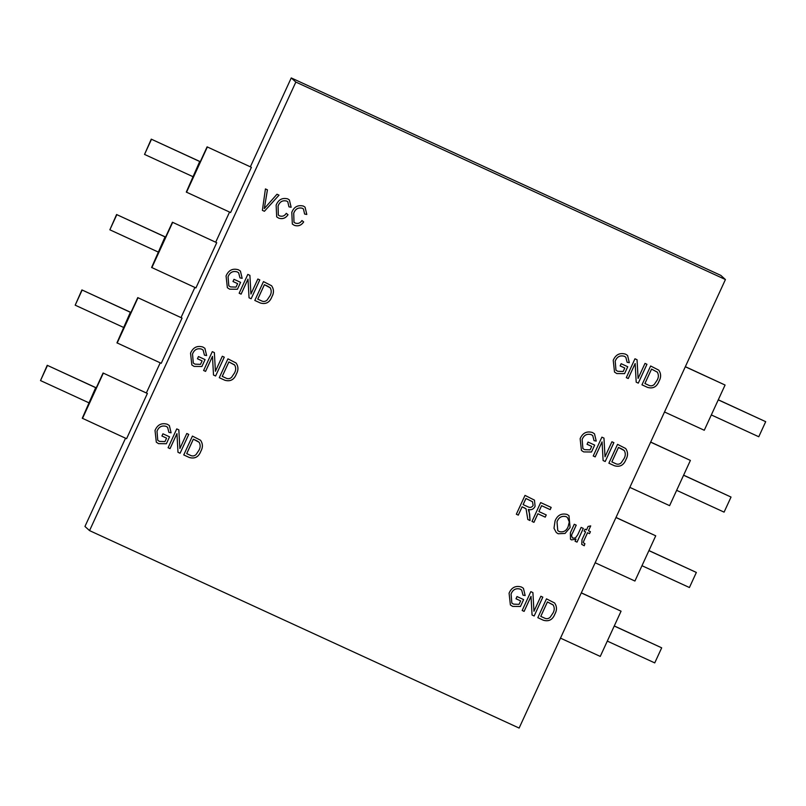 <?xml version="1.0" encoding="UTF-8"?>
<svg xmlns="http://www.w3.org/2000/svg" width="806" height="806" viewBox="0 0 806 806"><rect width="100%" height="100%" fill="white"/><g stroke="black" fill="none" stroke-linecap="round" stroke-linejoin="round"><path stroke-width="1.21" d="M614.434 465.747L608.883 463.198L617.547 444.348L625.698 448.519C628.045 451.985 628.136 455.652 625.99 459.521C623.753 465.253 619.905 467.329 614.434 465.747L608.883 463.188M591.705 446.403L587.05 444.267L588.068 442.061L594.677 445.103L591.503 452.005L583.695 451.914L581.438 450.453L580.139 438.676C582.637 432.933 586.748 430.878 592.46 432.52L594.496 433.819L596.228 441.073L594.052 440.66L592.722 435.583L591.261 434.635C586.959 433.487 583.917 435.099 582.134 439.492L582.889 448.569L584.592 449.657L590.113 449.859L591.705 446.403L587.06 444.257M236.077 362.992C238.425 366.458 238.516 370.125 236.37 373.994C234.133 379.727 230.284 381.802 224.814 380.22L219.282 377.692L227.947 358.841L236.098 363.012C238.445 366.478 238.536 370.145 236.39 374.014C234.153 379.747 230.304 381.822 224.834 380.241L219.282 377.682M533.955 522.328L532 521.432L540.665 502.581L551.193 507.417L550.176 509.624L541.612 505.684L538.912 511.558L546.246 514.933L545.239 517.14L537.894 513.765L533.955 522.328L532 521.422M295.268 223.091C298.079 223.977 300.306 223.121 301.938 220.532L303.671 221.922C301.313 225.448 298.2 226.587 294.311 225.327L292.336 224.048L291.792 212.3C294.069 206.81 297.928 204.734 303.388 206.074L305.061 207.162L306.804 214.467L304.618 214.053L303.439 208.986L302.29 208.24C298.2 207.303 295.349 208.956 293.747 213.197L293.978 222.265L295.268 223.091M628.257 378.528L626.302 377.631L634.967 358.781L637.052 359.738L638.09 378.417L645.002 363.395L646.956 364.292L638.292 383.142L636.196 382.175L635.158 363.526L628.257 378.528L626.302 377.621M247.986 279.128L241.085 294.13L239.15 293.243L247.815 274.403L249.9 275.36L250.938 294.029L257.849 279.007L259.804 279.914L251.14 298.754L249.044 297.797L248.006 279.148L241.105 294.15L239.15 293.243M658.764 370.135C661.101 373.591 661.202 377.258 659.046 381.127C656.819 386.87 652.971 388.945 647.5 387.364L641.959 384.825L650.633 365.984L658.774 370.145C661.122 373.611 661.222 377.279 659.066 381.147C656.84 386.88 652.991 388.955 647.52 387.384L641.969 384.815M166.57 438.142L161.925 436.006L162.943 433.799L169.542 436.842L166.368 443.743L158.56 443.653L156.314 442.192L155.014 430.414C157.513 424.671 161.613 422.616 167.326 424.258L169.361 425.558L171.104 432.812L168.917 432.399L167.598 427.321L166.137 426.374C161.835 425.225 158.792 426.837 157.009 431.23L157.764 440.308L159.457 441.396L164.988 441.597L166.56 438.121L161.925 435.996M577.025 542.126L575.061 541.229L575.998 539.194L571.545 539.899L570.487 539.224L570.386 532.706L574.275 524.263L576.23 525.159L572.744 532.746C571.283 534.791 571.323 536.584 572.844 538.126L575.434 537.965L577.751 534.741L581.126 527.406L583.322 528.424L577.025 542.126L575.071 541.219M572.32 537.793L572.844 538.126M170.046 448.63L168.091 447.733L176.756 428.893L178.841 429.85L179.879 448.519L186.791 433.497L188.745 434.404L180.081 453.244L177.985 452.287L176.947 433.628L170.046 448.63L168.091 447.723M520.646 600.893L516.001 598.757L517.009 596.551L523.618 599.593L520.444 606.495L512.636 606.404L510.379 604.933L509.08 593.166C511.578 587.413 515.689 585.368 521.401 587.01L523.437 588.309L525.169 595.563L522.993 595.15L521.673 590.073L520.202 589.126C515.911 587.967 512.868 589.589 511.075 593.982L511.84 603.049L513.533 604.147L519.054 604.349L520.646 600.893L516.001 598.747M278.997 195.153L264.398 211.273L262.393 210.356L265.426 188.916L267.441 189.843L264.308 208.573L276.982 194.236L279.017 195.163L264.418 211.283L262.393 210.346M519.124 728.07L725.43 279.541L295.842 82.071L89.547 530.61L519.124 728.07M524.122 611.381L522.167 610.485L530.832 591.634L532.917 592.591L533.955 611.27L540.866 596.249L542.821 597.145L534.156 615.996L532.061 615.028L531.023 596.38L524.122 611.381L522.167 610.474M189.309 457.486L183.748 454.937L192.422 436.086L200.563 440.257C202.911 443.713 203.011 447.38 200.855 451.259C198.629 456.992 194.78 459.067 189.309 457.486L183.758 454.927M553.994 528.252L555.062 520.918C557.409 515.205 561.419 513.049 567.092 514.44L568.976 515.669L570.094 527.547L565.056 533.431L558.195 533.763L556.271 532.524L553.994 528.252M584.058 543.284L584.904 543.677L584.249 545.743L581.741 544.393L582.003 539.667L585.609 531.839L584.138 531.164L585.035 529.21L586.506 529.885L588.088 526.459L590.717 525.885L588.461 530.781L590.425 531.678L589.518 533.643L587.564 532.736L583.836 540.856L583.332 542.388L584.058 543.284L583.322 542.367L583.836 540.856M543.375 620.237L537.824 617.678L546.488 598.838L554.639 602.999C556.986 606.465 557.077 610.132 554.931 614.001C552.694 619.733 548.846 621.819 543.375 620.237L537.824 617.678M237.629 283.652L232.984 281.516L233.992 279.309L240.601 282.352L237.427 289.253L229.619 289.163L227.363 287.702L226.063 275.924C228.572 270.181 232.672 268.126 238.385 269.768L240.42 271.078L242.163 278.322L239.976 277.909L238.657 272.831L237.186 271.884C232.894 270.735 229.851 272.347 228.058 276.74L228.823 285.818L230.516 286.906L236.037 287.107L237.629 283.652L232.984 281.506M271.602 285.747C273.949 289.213 274.05 292.88 271.894 296.749C269.667 302.482 265.819 304.557 260.348 302.985L254.807 300.447L263.471 281.596L271.622 285.767C273.969 289.233 274.07 292.9 271.914 296.769C269.688 302.502 265.829 304.577 260.358 302.996L254.807 300.437M624.781 368.04L620.136 365.894L621.144 363.697L627.753 366.73L624.579 373.631L616.771 373.541L614.515 372.08L613.225 360.302C615.724 354.559 619.824 352.504 625.537 354.146L627.572 355.456L629.315 362.7L627.128 362.297L625.809 357.219L624.338 356.272C620.046 355.114 617.003 356.736 615.22 361.128L615.975 370.196L617.668 371.284L623.189 371.495L624.771 368.02L620.136 365.894M279.601 215.897C282.422 216.784 284.649 215.927 286.281 213.328L288.014 214.718C285.656 218.255 282.533 219.383 278.654 218.124L276.68 216.844L276.136 205.107C278.413 199.616 282.271 197.53 287.722 198.87L289.394 199.969L291.147 207.263L288.961 206.85L287.782 201.782L286.634 201.037C282.533 200.1 279.692 201.762 278.09 206.004L278.322 215.061L279.601 215.897M518.298 515.135L516.334 514.228L525.008 495.388L534.459 500.123L535.093 506.319C533.683 509.201 531.416 510.258 528.293 509.503L529.653 514.117L530.046 520.535L527.819 519.507L526.056 508.838L522.127 506.813L518.298 515.135L516.344 514.228M212.482 356.383L205.56 371.375L203.616 370.488L212.29 351.648L214.376 352.605L215.414 371.274L222.315 356.252L224.28 357.159L215.605 375.999L213.509 375.042L212.482 356.383L205.58 371.385L203.626 370.488M602.062 441.879L595.16 456.881L593.216 455.995L601.891 437.154L603.976 438.111L605.014 456.78L611.915 441.759L613.88 442.665L605.205 461.506L603.11 460.548L602.082 441.89L595.181 456.891L593.226 455.995M202.105 360.897L197.45 358.761L198.467 356.554L205.077 359.597L201.903 366.498L194.095 366.408L191.838 364.947L190.538 353.169C193.037 347.426 197.148 345.371 202.86 347.013L204.895 348.313L206.628 355.567L204.442 355.154L203.122 350.076L201.661 349.129C197.359 347.98 194.317 349.592 192.533 353.985L193.289 363.063L194.992 364.151L200.513 364.352L202.105 360.897L197.46 358.751M251.401 167.316L207.102 146.853L251.401 167.316L230.597 212.542L186.297 192.08L199.707 161.512L151.256 139.146L200.281 161.684M216.733 242.697L172.424 222.234L216.733 242.697L195.929 287.923L151.619 267.461L165.029 236.893L116.578 214.527L165.603 237.065M182.055 318.078L137.755 297.615L182.055 318.078L161.25 363.305L116.951 342.852L130.36 312.285L81.91 289.918L130.935 312.446M295.842 82.071L291.248 77.93L250.394 166.751M229.559 212.059L215.726 242.132M194.881 287.45L181.048 317.524M160.213 362.831L146.38 392.905M125.535 438.212L84.952 526.459L89.547 530.61M147.387 393.459L103.077 373.007L147.387 393.459L126.582 438.696L82.272 418.233L95.682 387.666L47.232 365.299L96.257 387.827M725.43 279.541L720.836 275.39L291.248 77.93M641.979 565.711L689.422 587.524L696.354 572.441L648.911 550.639M696.354 572.441L648.951 550.558M595.16 562.759L634.927 581.035L655.731 535.809L616.006 517.452M655.731 535.809L615.965 517.523M607.301 641.092L654.744 662.905L661.686 647.822L614.232 626.02M661.686 647.822L614.273 625.94M560.492 638.14L600.258 656.416L621.063 611.19L581.327 592.833M621.063 611.19L581.297 592.914M711.325 414.939L758.768 436.751L765.7 421.679L718.257 399.867M765.7 421.679L718.287 399.786M664.507 411.987L704.273 430.263L725.078 385.036L685.352 366.68M725.078 385.036L685.312 366.76M676.647 490.33L724.09 512.132L731.032 497.06L683.579 475.248M731.032 497.06L683.619 475.167M629.839 487.378L669.605 505.654L690.399 460.417L650.674 442.061M690.399 460.417L650.644 442.141M88.751 402.738L40.512 380.573L47.453 365.491M40.512 380.573L47.232 365.299M103.077 373.007L96.146 388.079L95.682 387.666M82.494 418.425L103.299 373.198M123.419 327.357L75.19 305.182L82.121 290.11M75.19 305.182L81.91 289.918M137.755 297.615L130.814 312.698L130.36 312.285M117.162 343.044L137.967 297.817M158.097 251.976L109.858 229.801L116.799 214.728M109.858 229.801L116.578 214.527M172.424 222.234L165.492 237.307L165.029 236.893M151.84 267.663L172.645 222.426M192.765 176.585L144.536 154.42L151.468 139.337M144.536 154.42L151.256 139.146M207.102 146.853L200.16 161.925L199.707 161.512M186.508 192.271L207.313 147.045M267.421 189.833L264.308 208.573M532.897 592.591L533.955 611.27M542.801 597.135L534.156 615.996M534.136 615.975L532.061 615.028M531.003 596.369L524.102 611.371M523.598 599.583L520.444 606.495M520.424 606.475L512.636 606.404M512.616 606.384L510.369 604.933M523.426 588.299L525.169 595.563M525.159 595.543L522.993 595.14M521.663 590.063L520.202 589.126M520.182 589.105C515.89 587.957 512.848 589.579 511.064 593.972L511.84 603.049M200.553 440.237C202.89 443.703 202.991 447.37 200.835 451.239L200.855 451.259C198.608 456.972 194.76 459.047 189.289 457.465M199.142 442.293L193.349 439.169L186.7 453.617L190.085 455.178C192.251 456.377 194.236 456.176 196.049 454.584L198.911 450.332C200.482 447.602 200.573 444.932 199.163 442.313L198.891 442.031M196.654 440.691L193.359 439.189L186.72 453.627M199.163 442.313L196.674 440.711M178.821 429.84L179.879 448.519M188.725 434.394L180.081 453.244M180.06 453.224L177.985 452.277M170.026 448.62L176.947 433.628M568.965 515.659L570.094 527.547L565.056 533.431L558.195 533.763M558.175 533.753L556.261 532.514M567.434 517.512L566.084 516.626C561.711 515.608 558.679 517.341 556.986 521.835L557.772 530.62L559.193 531.557C563.444 532.554 566.437 530.902 568.159 526.59L569.298 521.956L567.434 517.512L566.094 516.646C561.732 515.628 558.699 517.361 557.006 521.845L557.772 530.62M571.545 539.899L575.998 539.194M571.525 539.889L570.477 539.214M576.209 525.149L572.723 532.726C571.263 534.771 571.303 536.564 572.824 538.116M583.302 528.414L577.005 542.106M584.884 543.667L584.249 545.743M584.229 545.733L581.731 544.393M584.138 531.154L585.609 531.839M590.687 525.895L588.461 530.781M590.405 531.668L589.518 533.643M589.508 533.622L587.564 532.736M587.544 532.726L583.816 540.836M169.522 436.832L166.368 443.743M166.348 443.723L158.56 443.653M158.55 443.632L156.304 442.182M169.351 425.558L171.104 432.812M171.084 432.792L168.917 432.389M167.598 427.321L166.137 426.374C161.815 425.205 158.772 426.827 156.989 431.22L157.009 431.23M156.989 431.22L157.754 440.298M554.619 602.989C556.966 606.455 557.067 610.122 554.911 613.991L554.931 614.001M554.911 613.991C552.684 619.723 548.836 621.799 543.365 620.217M552.976 604.802L547.415 601.921L540.776 616.368L544.151 617.92C546.327 619.119 548.312 618.927 550.115 617.336L552.987 613.074C554.558 610.354 554.639 607.684 553.238 605.054L547.435 601.941L540.796 616.378M657.353 372.191L651.56 369.067L644.911 383.505L648.296 385.067C650.462 386.265 652.447 386.074 654.25 384.482L657.122 380.22C658.693 377.5 658.774 374.83 657.374 372.201L657.102 371.929M651.56 369.067L644.931 383.525M657.374 372.201L651.57 369.088M240.581 282.342L237.427 289.253L229.619 289.163L227.352 287.692M240.41 271.068L242.163 278.322L239.976 277.899M238.657 272.831L237.186 271.884C232.874 270.715 229.831 272.337 228.048 276.73L228.058 276.74M228.048 276.73L228.803 285.798M249.88 275.35L250.938 294.029M259.784 279.904L251.14 298.754M251.119 298.744L249.044 297.787M270.201 287.802L264.398 284.689L257.759 299.127L261.144 300.688C263.31 301.887 265.295 301.686 267.098 300.104L269.97 295.842C271.541 293.122 271.622 290.442 270.222 287.823L269.95 287.551M264.398 284.689L257.779 299.137M267.713 286.201L264.418 284.699M270.222 287.823L267.723 286.221M637.032 359.728L638.09 378.417M646.936 364.282L638.292 383.142M638.271 383.122L636.196 382.165M628.237 378.508L635.158 363.526M627.733 366.72L624.579 373.631M624.559 373.621L616.771 373.541M616.761 373.531L614.515 372.07M627.562 355.446L629.315 362.7M629.295 362.69L627.128 362.277M625.809 357.219L624.338 356.272C620.026 355.103 616.983 356.715 615.2 361.108L615.22 361.128M615.2 361.108L615.955 370.176M303.65 221.902C301.293 225.428 298.18 226.567 294.301 225.307L292.326 224.038M305.051 207.162L306.804 214.467L304.628 214.043M303.439 208.986L302.29 208.24M302.27 208.22C298.18 207.283 295.328 208.935 293.727 213.187L293.968 222.244M287.994 214.698C285.636 218.235 282.513 219.373 278.634 218.114L278.654 218.124M278.634 218.114L276.67 216.844M289.384 199.959L291.147 207.263M291.127 207.253L288.961 206.84M287.772 201.772L286.634 201.037C282.523 200.09 279.672 201.742 278.07 205.983L278.302 215.051M551.163 507.407L550.176 509.624M550.155 509.604L541.612 505.684M541.592 505.674L538.912 511.558M546.226 514.923L545.239 517.14M545.219 517.12L537.894 513.765M537.874 513.744L533.935 522.318M534.449 500.113L535.093 506.319C533.663 509.18 531.396 510.238 528.283 509.483L529.119 510.944M529.109 510.933L530.046 520.535L527.819 519.497M526.036 508.828L524.615 507.961M524.605 507.941L522.127 506.813M522.107 506.793L518.278 515.115M532.484 501.735L525.935 498.471L523.114 504.596L527.728 506.722C530.005 507.961 531.809 507.528 533.139 505.422L532.484 501.735L525.955 498.491L523.134 504.606M234.435 364.806L228.874 361.924L222.234 376.372L225.609 377.933C227.776 379.132 229.77 378.931 231.574 377.339L234.435 373.087C236.017 370.367 236.098 367.687 234.687 365.068L228.894 361.944L222.255 376.382M214.356 352.595L215.414 371.274M224.259 357.149L215.605 375.999L213.509 375.032M594.657 445.093L591.503 452.005M591.483 451.985L583.695 451.914L581.428 450.443M594.485 433.819L596.228 441.073M596.208 441.053L594.052 440.65M592.722 435.583L591.261 434.635C586.949 433.467 583.907 435.089 582.113 439.482L582.889 448.569M603.956 438.101L605.014 456.78M613.86 442.655L605.205 461.506L603.11 460.538M625.678 448.499C628.025 451.965 628.116 455.632 625.97 459.501L625.99 459.521M625.97 459.501C623.733 465.233 619.885 467.309 614.414 465.727M621.779 448.952L618.474 447.431L611.835 461.878L615.21 463.44C617.376 464.639 619.371 464.437 621.174 462.846L624.035 458.594C625.617 455.874 625.698 453.194 624.287 450.574L618.494 447.451L611.855 461.888M624.025 450.302L621.799 448.972M205.056 359.587L201.903 366.498L194.095 366.408M194.075 366.387L191.828 364.937M204.885 348.313L206.628 355.567M206.608 355.547L204.452 355.144M203.122 350.076L201.661 349.129M201.641 349.119C197.349 347.96 194.306 349.582 192.513 353.975L193.269 363.043"/></g></svg>
